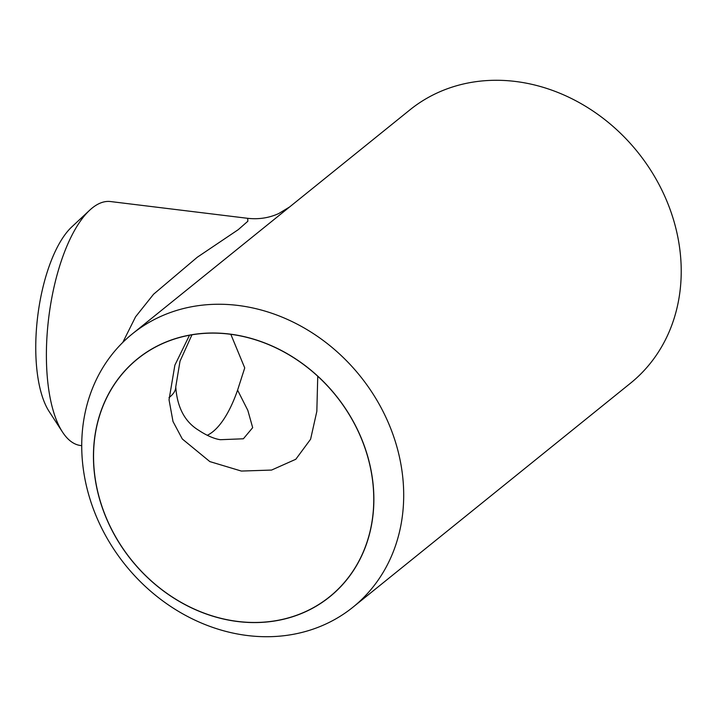 <?xml version="1.0" encoding="UTF-8"?>
<svg xmlns="http://www.w3.org/2000/svg" width="717" height="717" viewBox="0 0 717 717"><rect width="100%" height="100%" fill="white"/><g stroke="black" fill="none" stroke-linecap="round" stroke-linejoin="round"><path stroke-width="1.08" d="M62.504 432.055L49.168 411.54A102.289 39.345 -83 0 1 35.85 354.216A102.289 39.345 -83 0 1 71.745 226.948L89.634 210.251A122.903 47.268 97 0 0 46.506 363.178A122.903 47.268 97 0 0 62.504 432.055A122.903 47.268 97 0 0 80.698 445.535L81.72 445.66M122.786 342.412L135.576 316.806L153.572 294.23L197.3 257.224L238.241 229.664L247.84 221.248L247.706 218.318L110.543 201.549A122.903 47.268 97 0 0 89.634 210.251M207.186 435.318A100.129 38.512 -83 0 0 237.587 390.138L244.73 367.911L230.82 334.31M373.808 494.936A152.963 131.256 -128.9 0 0 229.386 334.023A152.963 131.256 -128.9 0 0 93.506 460.655A152.963 131.256 -128.9 0 0 237.919 621.558A152.963 131.256 -128.9 0 0 373.808 494.936M81.801 450.805A175.62 150.695 51.1 0 1 132.421 333.817A175.62 150.695 51.1 0 1 304.331 328.063A175.62 150.695 51.1 0 1 403.626 490.159A175.62 150.695 51.1 0 1 353.006 607.156A175.62 150.695 51.1 0 1 181.087 612.901A175.62 150.695 51.1 0 1 81.801 450.805M353.006 607.156L630.53 383.183A175.62 150.695 -128.9 0 0 681.15 266.195A175.62 150.695 -128.9 0 0 581.863 104.099A175.62 150.695 -128.9 0 0 409.945 109.844L132.421 333.817M373.7 494.918A152.846 131.148 51.1 0 1 329.641 596.732A152.846 131.148 51.1 0 1 180.021 601.742A152.846 131.148 51.1 0 1 93.613 460.664A152.846 131.148 51.1 0 1 137.664 358.85A152.846 131.148 51.1 0 1 287.284 353.839A152.846 131.148 51.1 0 1 373.7 494.918M189.503 335.233L174.876 365.15L169.033 399.799L173.003 421.515L182.306 438.983L209.848 461.596L241.369 471.06L271.582 470.065L295.807 459.265L310.595 439.234L316.833 411.352L317.748 376.255M247.706 218.318C258.765 219.536 269.126 217.941 278.788 213.514L289.659 206.926M237.587 390.138L247.822 410.366L252.68 427.655L243.377 438.786L220.549 439.691M168.997 397.612A81.021 26.672 -0.4 0 0 175.755 386.848L175.755 386.848C177.171 407.364 184.798 421.829 198.636 430.254C211.802 438.974 219.895 439.638 220.621 439.709M191.95 334.803L180.012 361.207L175.755 386.848"/></g></svg>
